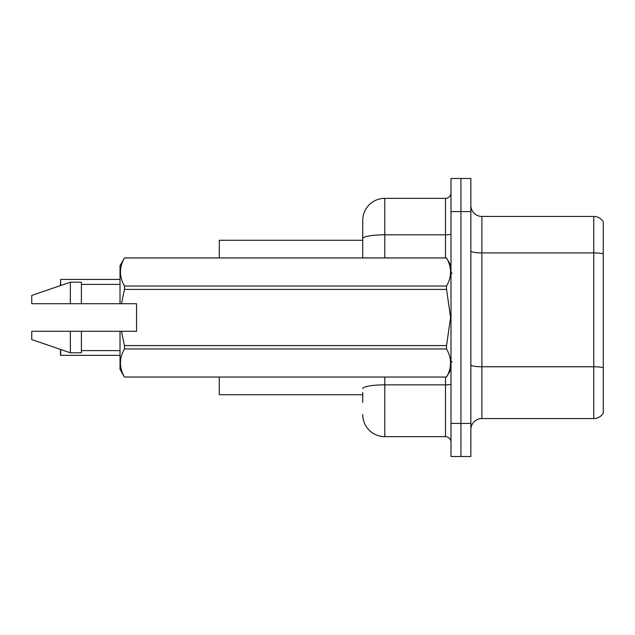 <?xml version="1.0" encoding="UTF-8"?>
<svg xmlns="http://www.w3.org/2000/svg" width="635" height="635" viewBox="0 0 635 635"><rect width="100%" height="100%" fill="white"/><g stroke="black" fill="none" stroke-linecap="round" stroke-linejoin="round"><path stroke-width="0.95" d="M362.736 238.649L362.736 220.409A22.066 22.066 0 0 1 384.802 198.342L384.802 234.815A22.066 3.834 180 0 0 362.736 238.649L362.736 257.921L362.736 232.545L362.736 240.268L219.305 240.268L219.305 257.921M362.736 394.732L219.305 394.732L219.305 377.079M470.853 429.593A11.033 11.033 0 0 1 481.886 418.56L593.765 418.56L593.765 216.44L481.886 216.44A11.033 11.033 0 0 1 470.853 205.407A11.033 11.033 0 0 0 481.886 216.44L481.886 418.56M460.923 423.418L460.923 456.517L470.853 456.517L470.853 423.418L460.923 423.418L460.923 456.517L451.001 456.517L451.001 423.418L460.923 423.418L460.923 211.582L460.923 423.418M451.001 423.418L451.001 178.483L460.923 178.483L460.923 211.582L460.923 178.483L470.853 178.483L470.853 423.418M603.25 221.845A11.033 11.033 0 0 0 593.765 216.44A11.033 11.033 0 0 1 603.25 221.845L603.25 413.155A11.033 11.033 0 0 1 593.765 418.56M603.25 254.437L603.25 253.849L603.25 254.437M362.736 402.455L362.736 392.525M384.802 377.079L384.802 436.658L445.484 436.658L445.484 377.079M384.802 198.342L445.484 198.342A5.517 5.517 0 0 0 451.001 192.826M362.736 220.409L362.736 232.545M451.001 442.174A5.517 5.517 0 0 0 445.484 436.658M384.802 436.658A22.066 22.066 0 0 1 362.736 414.591M60.436 285.599L60.658 279.44L120.015 279.44L60.658 279.44L60.658 285.52M60.658 349.48L60.658 355.338L60.436 349.401M60.658 355.338L120.015 355.338M60.436 355.116L60.436 350.925M121.436 303.713L136.565 303.713L136.565 331.287L121.436 331.287L124.468 345.583L446.54 345.583L450.596 317.5L446.54 289.417L124.468 289.417L121.436 303.713L120.015 303.713L120.015 265.644L124.468 257.953C119.134 267.279 119.134 276.638 124.468 286.036L446.54 286.036C451.882 276.717 451.882 267.351 446.54 257.953L124.468 257.953M446.54 345.583L446.54 348.964L124.468 348.964C119.134 358.283 119.134 367.649 124.468 377.047L446.54 377.047C451.882 367.721 451.882 358.362 446.54 348.964M121.436 331.287L120.015 331.287L120.015 369.356L124.468 377.079M124.468 345.583L124.468 348.964M120.015 331.287L81.399 331.287L81.399 352.806L70.366 352.806L70.366 331.287L31.75 331.287L31.75 339.566L70.366 352.806M81.399 331.287L70.366 331.287M31.75 331.287L46.339 331.287M451.001 265.644L446.54 257.953M446.54 286.036L446.54 289.417M124.468 377.047L446.54 377.047M124.468 286.036L124.468 289.417M70.366 282.194L70.366 303.713L31.75 303.713L31.75 295.434L70.366 282.194L81.399 282.194L81.399 303.713L120.015 303.713M70.366 303.713L81.399 303.713M603.25 253.849A11.033 1.913 180 0 0 593.765 252.905L481.886 252.905A11.033 1.913 0 0 1 470.853 250.992M603.25 367.705A11.033 1.913 180 0 0 593.765 366.768L481.886 366.768A11.033 1.913 -0 0 1 470.853 364.847M470.853 211.582L451.001 211.582M451.001 383.905A5.517 0.96 0 0 1 445.484 384.858L384.802 384.858A22.066 3.834 180 0 0 362.736 388.691M384.802 257.921L384.802 234.815L445.484 234.815L445.484 198.342M445.484 257.921L445.484 234.815A5.517 0.96 0 0 0 451.001 233.855M452.104 273.367L451.001 272.264M451.001 369.356L446.54 377.079M81.399 350.599L120.015 350.599M124.468 257.921L446.54 257.921M81.399 284.401L120.015 284.401M452.104 361.632L451.001 362.736"/></g></svg>
